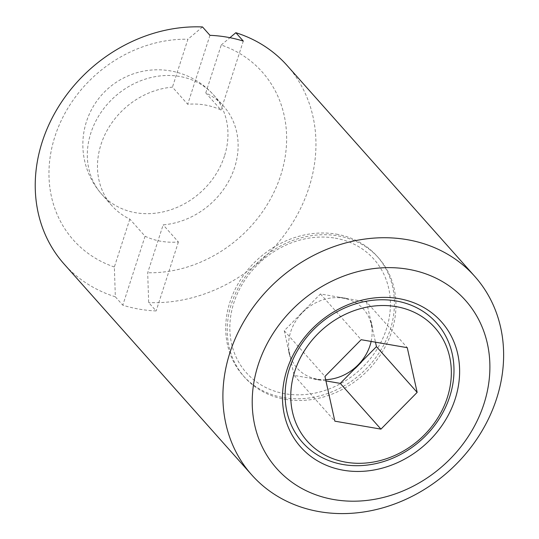 <?xml version="1.0" encoding="UTF-8"?>
<svg xmlns="http://www.w3.org/2000/svg" width="539" height="539" viewBox="0 0 539 539"><rect width="100%" height="100%" fill="white"/><g stroke="black" fill="none" stroke-linecap="round" stroke-linejoin="round"><path stroke-width="0.4" stroke-dasharray="2.69 2.02" d="M145.072 236.23L122.798 305.182A149.29 128.235 138.3 0 0 139.123 309.13A149.29 128.235 138.3 0 0 156.128 310.942L148.676 302.568L147.686 272.761L163.155 224.864A74.793 64.242 138.3 0 0 229.782 179.157A74.793 64.242 138.3 0 0 223.678 106.284A74.793 64.242 138.3 0 0 205.777 92.903L221.024 110.037A74.793 64.242 138.3 0 0 205.049 104.997A74.793 64.242 138.3 0 0 187.693 104.276L172.446 87.143A74.793 64.242 138.3 0 0 105.819 132.843A74.793 64.242 138.3 0 0 111.923 205.723A74.793 64.242 138.3 0 0 129.825 219.103L145.072 236.23A74.793 64.242 138.3 0 0 161.04 241.27A74.793 64.242 138.3 0 0 178.402 241.991L163.155 224.864M287.119 65.522A149.29 128.235 -41.7 0 1 294.853 219.124A149.29 128.235 -41.7 0 1 148.676 302.568M317.255 379.476L321.298 380.217A44.932 38.599 -41.7 0 1 317.235 379.726A44.932 38.599 -41.7 0 1 313.3 378.829L317.255 379.476M339.61 297.373A44.932 38.599 -41.7 0 1 343.673 297.858A44.932 38.599 -41.7 0 1 347.615 298.754L339.61 297.373L347.615 298.754M325.664 379.692A44.42 38.154 -41.7 0 1 317.282 379.139A44.42 38.154 -41.7 0 1 290.683 331.822A44.42 38.154 -41.7 0 1 343.424 298.215A44.42 38.154 -41.7 0 1 371.135 341.43M361.602 361.945A44.932 38.599 -41.7 0 1 355.316 368.326M321.298 380.217L313.3 378.829M290.157 357.061L288.439 349.299L290.157 357.061A44.932 38.599 -41.7 0 1 288.439 349.299M299.307 315.638L305.593 309.265L299.307 315.638A44.932 38.599 -41.7 0 1 305.593 309.265M370.751 320.523A44.932 38.599 -41.7 0 1 372.469 328.285L370.751 320.523L372.469 328.285M325.933 380.918L294.146 375.427L284.248 330.71L320.456 293.964L366.56 301.934L407.262 347.675M366.56 301.934L375.474 342.177M294.146 375.427L334.847 421.168M284.248 330.71L324.95 376.451M320.456 293.964L361.157 339.705M178.402 241.991L156.128 310.942M205.777 92.903L221.246 45.006A126.395 108.568 -41.7 0 1 280.678 175.512A126.395 108.568 -41.7 0 1 147.686 272.761M243.291 41.085L221.024 110.037M221.246 45.006L229.931 37.683M209.961 35.325L187.693 104.276M129.825 219.103L114.356 267L115.346 296.807L122.798 305.182M202.509 26.95L187.916 39.246L172.446 87.143M115.346 296.807A149.29 128.235 -41.7 0 1 64.067 264.002M114.356 267A126.395 108.568 -41.7 0 1 54.924 136.495A126.395 108.568 -41.7 0 1 187.916 39.246M285.205 399.338A89.723 77.07 138.3 0 0 380.352 354.985A89.723 77.07 138.3 0 0 378.627 257.965A89.723 77.07 138.3 0 0 338 235.873A89.723 77.07 138.3 0 0 242.853 280.226A89.723 77.07 138.3 0 0 244.578 377.253A89.723 77.07 138.3 0 0 285.205 399.338M335.258 238.164A85.391 73.351 -41.7 0 1 386.389 329.134A85.391 73.351 -41.7 0 1 285.003 393.739A85.391 73.351 -41.7 0 1 233.865 302.77A85.391 73.351 -41.7 0 1 335.258 238.164M336.477 234.162A89.723 77.07 -41.7 0 1 377.105 256.254A89.723 77.07 -41.7 0 1 378.829 353.274A89.723 77.07 -41.7 0 1 283.682 397.627A89.723 77.07 -41.7 0 1 243.049 375.535A89.723 77.07 -41.7 0 1 241.331 278.515A89.723 77.07 -41.7 0 1 336.477 234.162M224.433 156.128A74.793 64.242 -41.7 0 1 135.633 212.716A74.793 64.242 -41.7 0 1 101.763 194.303A74.793 64.242 -41.7 0 1 90.842 133.039A74.793 64.242 -41.7 0 1 179.642 76.45A74.793 64.242 -41.7 0 1 213.511 94.864A74.793 64.242 -41.7 0 1 224.433 156.128M111.923 205.723L101.763 194.303A74.793 74.793 0 0 1 107.921 88.706A74.793 74.793 0 0 1 213.511 94.864L223.678 106.284M377.105 256.254L378.627 257.965M243.049 375.535L244.578 377.253"/><path stroke-width="0.81" d="M408.245 269.278A126.395 108.568 -41.7 0 1 483.934 403.927A126.395 108.568 -41.7 0 1 333.863 499.559A126.395 108.568 -41.7 0 1 258.174 364.91A126.395 108.568 -41.7 0 1 408.245 269.278M407.188 239.666A149.29 128.235 -41.7 0 1 474.792 276.419A149.29 128.235 -41.7 0 1 477.655 437.857A149.29 128.235 -41.7 0 1 319.337 511.659A149.29 128.235 -41.7 0 1 251.733 474.899A149.29 128.235 -41.7 0 1 248.87 313.469A149.29 128.235 -41.7 0 1 407.188 239.666M229.931 37.683L235.839 32.711A149.29 128.235 -41.7 0 1 287.119 65.522L474.792 276.419M235.839 32.711L243.291 41.085A149.29 128.235 138.3 0 0 226.973 37.137A149.29 128.235 138.3 0 0 209.961 35.325L202.509 26.95A149.29 128.235 -41.7 0 0 56.332 110.394A149.29 128.235 -41.7 0 0 64.067 264.002L251.733 474.899M398.772 298.606A94.197 80.917 -41.7 0 1 455.179 398.961A94.197 80.917 -41.7 0 1 343.336 470.23A94.197 80.917 -41.7 0 1 286.93 369.882A94.197 80.917 -41.7 0 1 398.772 298.606M395.976 300.93A89.797 77.131 -41.7 0 1 449.748 396.596A89.797 77.131 -41.7 0 1 343.134 464.537A89.797 77.131 -41.7 0 1 289.362 368.878A89.797 77.131 -41.7 0 1 395.976 300.93M396.178 306.63A85.391 73.351 -41.7 0 1 447.316 397.6A85.391 73.351 -41.7 0 1 345.93 462.206A85.391 73.351 -41.7 0 1 294.793 371.236A85.391 73.351 -41.7 0 1 396.178 306.63M361.602 361.945L355.316 368.326L361.602 361.945M371.135 341.43A44.42 38.154 -41.7 0 1 325.664 379.692M407.262 347.675L417.159 392.385L380.952 429.132L334.847 421.168L324.95 376.451L361.157 339.705L407.262 347.675M375.474 342.177L376.458 346.644L417.159 392.385M376.458 346.644L340.25 383.391L380.952 429.132M340.25 383.391L325.933 380.918"/></g></svg>
